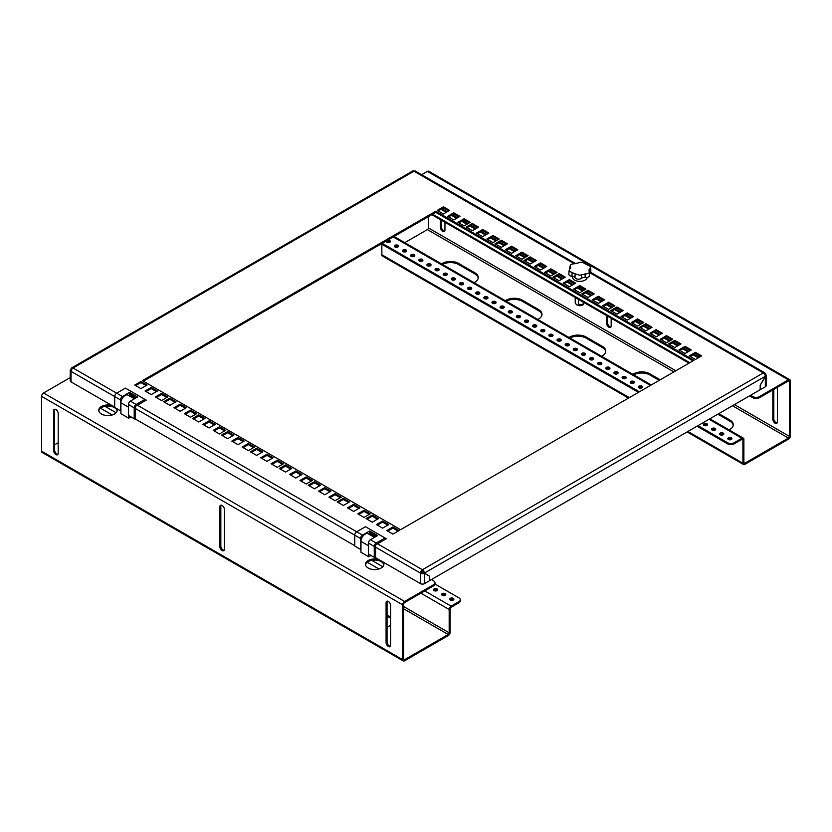 <?xml version="1.0" encoding="UTF-8"?>
<svg xmlns="http://www.w3.org/2000/svg" width="832" height="832" viewBox="0 0 832 832"><rect width="100%" height="100%" fill="white"/><g stroke="black" fill="none" stroke-linecap="round" stroke-linejoin="round"><path stroke-width="1.25" d="M603.481 306.363L608.681 303.358L613.891 306.363M458.89 222.882L464.1 219.877L469.3 222.882M487.812 239.585L493.012 236.579L498.222 239.585M516.724 256.277L521.934 253.271L527.134 256.277M632.393 323.055L637.603 320.05L642.803 323.055M661.315 339.758L666.515 336.752L671.726 339.758M690.238 356.45L695.438 353.444L700.638 356.45M545.646 272.969L550.846 269.963L556.057 272.969M593.154 300.404L598.354 297.398L603.554 300.404M448.562 216.923L453.762 213.918L458.973 216.923M477.474 233.615L482.685 230.61L487.885 233.615M506.397 250.318L511.597 247.312L516.807 250.318M622.066 317.096L627.276 314.09L632.476 317.096M650.988 333.788L656.188 330.782L661.388 333.788M679.9 350.49L685.11 347.485L690.31 350.49M535.309 267.01L540.519 264.004L545.719 267.01M582.816 294.434L588.026 291.429L593.226 294.434M438.225 210.954L443.435 207.948L448.635 210.954M467.147 227.656L472.347 224.65L477.558 227.656M496.07 244.348L501.27 241.342L506.47 244.348M611.738 311.126L616.938 308.121L622.149 311.126M640.65 327.829L645.861 324.823L651.061 327.829M669.573 344.521L674.773 341.515L679.983 344.521M524.982 261.04L530.192 258.034L535.392 261.04M553.904 277.742L559.104 274.737L564.314 277.742M574.558 289.671L579.769 286.666L584.969 289.671M564.231 283.702L569.431 280.696L574.642 283.702M135.252 398.299L129.584 395.034M369.647 533.624L375.305 536.9M692.994 360.859L435.791 212.368L435.791 211.234L142.386 380.64L400.566 529.693L693.971 360.298L435.791 211.234M143.364 381.202L435.791 212.368M272.126 458.359L266.926 455.354L261.716 458.359M282.454 464.318L277.254 461.313L272.054 464.318M261.799 452.39L256.589 449.384L251.389 452.39M301.049 475.051L295.838 472.046L290.638 475.051M203.965 419.006L198.754 416L193.554 419.006M224.619 430.934L219.419 427.929L214.219 430.934M214.292 424.965L209.092 421.959L203.882 424.965M319.634 485.784L314.423 482.778L309.223 485.784M358.883 508.446L353.673 505.44L348.473 508.446M369.21 514.405L364.01 511.399L358.8 514.405M348.546 502.476L343.346 499.47L338.146 502.476M340.298 497.713L335.088 494.707L329.888 497.713M329.961 491.754L324.761 488.748L319.55 491.754M290.711 469.092L285.511 466.086L280.301 469.092M311.376 481.021L306.176 478.015L300.966 481.021M232.877 435.698L227.677 432.692L222.466 435.698M253.542 447.626L248.342 444.621L243.131 447.626M243.214 441.667L238.004 438.662L232.804 441.667M377.468 519.178L372.258 516.173L367.058 519.178M398.133 531.107L392.922 528.102L387.722 531.107M387.795 525.138L382.595 522.132L377.385 525.138M146.13 385.611L140.92 382.606L135.72 385.611M166.785 397.54L161.585 394.534L156.374 397.54M156.458 391.581L151.258 388.575L146.047 391.581M185.37 408.273L180.17 405.267L174.97 408.273M195.707 414.232L190.497 411.226L185.297 414.232M175.042 402.303L169.842 399.298L164.632 402.303M190.497 410.103L196.685 413.67L190.497 417.238L184.319 413.67L190.497 410.103L190.497 411.226M151.258 387.442L157.435 391.009L151.258 394.576L145.07 391.009L151.258 387.442L151.258 388.575M140.92 381.482L147.098 385.05L140.92 388.617L134.742 385.05L140.92 381.482L140.92 382.606M392.922 526.968L399.1 530.546L392.922 534.113L386.745 530.546L392.922 526.968L392.922 528.102M238.004 437.528L244.182 441.095L238.004 444.662L231.826 441.095L238.004 437.528L238.004 438.662M227.677 431.569L233.854 435.136L227.677 438.703L221.499 435.136L227.677 431.569L227.677 432.692M285.511 464.953L291.689 468.53L285.511 472.098L279.334 468.53L285.511 464.953L285.511 466.086M335.088 493.584L341.266 497.151L335.088 500.718L328.91 497.151L335.088 493.584L335.088 494.707M364.01 510.276L370.188 513.843L364.01 517.41L357.822 513.843L364.01 510.276L364.01 511.399M314.423 481.655L320.611 485.222L314.423 488.79L308.246 485.222L314.423 481.655L314.423 482.778M219.419 426.795L225.597 430.373L219.419 433.94L213.242 430.373L219.419 426.795L219.419 427.929M295.838 470.922L302.016 474.49L295.838 478.057L289.661 474.49L295.838 470.922L295.838 472.046M277.254 460.19L283.431 463.757L277.254 467.324L271.076 463.757L277.254 460.19L277.254 461.313M129.584 393.9L136.23 397.738M376.282 536.328L369.647 532.501M569.431 286.707L575.619 283.14L569.431 279.573L563.254 283.14L569.431 286.707M579.769 292.677L585.946 289.11L579.769 285.532L573.591 289.11L579.769 292.677M559.104 280.748L565.282 277.181L559.104 273.603L552.926 277.181L559.104 280.748M530.192 264.046L536.37 260.478L530.192 256.911L524.004 260.478L530.192 264.046M674.773 347.526L680.95 343.959L674.773 340.392L668.595 343.959L674.773 347.526M645.861 330.834L652.038 327.267L645.861 323.69L639.673 327.267L645.861 330.834M616.938 314.132L623.116 310.565L616.938 306.998L610.761 310.565L616.938 314.132M501.27 247.354L507.447 243.786L501.27 240.219L495.092 243.786L501.27 247.354M472.347 230.662L478.535 227.094L472.347 223.517L466.17 227.094L472.347 230.662M443.435 213.959L449.613 210.392L443.435 206.825L437.258 210.392L443.435 213.959M588.026 297.44L594.204 293.873L588.026 290.306L581.838 293.873L588.026 297.44M540.519 270.015L546.697 266.448L540.519 262.881L534.342 266.448L540.519 270.015M685.11 353.486L691.288 349.918L685.11 346.351L678.922 349.918L685.11 353.486M656.188 336.794L662.366 333.226L656.188 329.659L650.01 333.226L656.188 336.794M627.276 320.102L633.454 316.534L627.276 312.967L621.088 316.534L627.276 320.102M511.597 253.313L517.785 249.746L511.597 246.178L505.419 249.746L511.597 253.313M482.685 236.621L488.862 233.054L482.685 229.486L476.507 233.054L482.685 236.621M453.762 219.929L459.95 216.362L453.762 212.794L447.585 216.362L453.762 219.929M598.354 303.399L604.531 299.832L598.354 296.265L592.176 299.832L598.354 303.399M550.846 275.974L557.034 272.407L550.846 268.84L544.669 272.407L550.846 275.974M695.438 359.455L701.615 355.888L695.438 352.321L689.26 355.888L695.438 359.455M666.515 342.763L672.703 339.196L666.515 335.618L660.338 339.196L666.515 342.763M637.603 326.061L643.781 322.494L637.603 318.926L631.426 322.494L637.603 326.061M521.934 259.282L528.112 255.715L521.934 252.148L515.746 255.715L521.934 259.282M493.012 242.59L499.19 239.023L493.012 235.446L486.834 239.023L493.012 242.59M464.1 225.888L470.278 222.321L464.1 218.754L457.912 222.321L464.1 225.888M608.681 309.369L614.869 305.802L608.681 302.234L602.503 305.802L608.681 309.369M266.926 454.23L273.104 457.798L266.926 461.365L260.738 457.798L266.926 454.23L266.926 455.354M256.589 448.261L262.777 451.828L256.589 455.395L250.411 451.828L256.589 448.261L256.589 449.384M198.754 414.866L204.942 418.444L198.754 422.011L192.577 418.444L198.754 414.866L198.754 416M209.092 420.836L215.27 424.403L209.092 427.97L202.904 424.403L209.092 420.836L209.092 421.959M353.673 504.317L359.861 507.884L353.673 511.451L347.495 507.884L353.673 504.317L353.673 505.44M343.346 498.347L349.523 501.914L343.346 505.482L337.168 501.914L343.346 498.347L343.346 499.47M324.761 487.614L330.938 491.182L324.761 494.749L318.573 491.182L324.761 487.614L324.761 488.748M306.176 476.882L312.354 480.459L306.176 484.026L299.988 480.459L306.176 476.882L306.176 478.015M248.342 443.498L254.519 447.065L248.342 450.632L242.154 447.065L248.342 443.498L248.342 444.621M372.258 515.039L378.446 518.606L372.258 522.184L366.08 518.606L372.258 515.039L372.258 516.173M382.595 521.009L388.773 524.576L382.595 528.143L376.418 524.576L382.595 521.009L382.595 522.132M161.585 393.411L167.762 396.978L161.585 400.546L155.407 396.978L161.585 393.411L161.585 394.534M180.17 404.144L186.347 407.711L180.17 411.278L173.992 407.711L180.17 404.144L180.17 405.267M169.842 398.174L176.02 401.742L169.842 405.309L163.654 401.742L169.842 398.174L169.842 399.298M71.625 369.564L71.042 369.231A2.756 1.591 0 0 0 70.231 370.354A2.756 1.591 0 0 0 71.042 371.478L71.105 371.405A2.756 1.591 -60 0 1 73.06 368.025A2.756 1.591 -120 0 0 71.677 367.89A2.756 1.591 -120 0 0 71.105 369.148L71.677 369.481M114.691 407.087L71.042 381.888A2.756 1.591 180 0 1 70.231 380.754L70.231 370.354M354.754 545.688L135.512 419.11M574.194 263.723L413.951 171.215A2.756 1.591 -60 0 1 415.334 171.07L575.754 263.692M144.945 399.391L136.157 404.456A2.756 1.591 120 0 0 134.212 407.836L128.419 404.498L128.419 415.386L135.512 419.484L135.512 406.338L146.245 400.14L125.424 388.118L116.646 393.193L73.06 368.025L413.951 171.215A2.756 1.591 -120 0 0 412.568 171.07L71.677 367.89M429.437 580.694L760.188 389.73L760.188 385.195L765.263 376.282M421.429 572.655L421.429 572.541A1.383 0.801 120 0 1 422.406 570.846A1.383 0.801 60 0 1 423.384 572.541L429.437 576.15L423.446 572.686A1.383 0.801 0 0 1 421.502 572.686L420.451 573.102A2.756 1.591 120 0 1 422.406 569.722A2.756 1.591 60 0 1 424.362 573.102L428.459 575.671M420.451 573.217L420.524 583.658A2.756 1.591 180 0 0 424.424 583.658L429.437 580.767L429.437 576.254M422.406 570.846L422.406 569.722L763.308 372.913A2.756 1.591 60 0 1 765.253 376.293L424.362 573.102M765.211 376.376L765.326 376.438A2.756 1.591 0 0 0 766.126 375.315A2.756 1.591 0 0 0 765.326 374.182L765.253 374.036A2.756 1.591 120 0 0 764.681 372.767A2.756 1.591 120 0 0 763.308 372.913L589.659 272.657M420.524 583.658L375.565 557.7M428.459 575.588L429.437 576.15M420.524 573.258A2.756 1.591 0 0 0 424.424 573.258L424.424 583.658M764.733 374.452L765.253 374.15M766.126 375.315L766.126 385.715A2.756 1.591 180 0 1 765.326 386.849L760.188 389.657M760.313 389.74L760.313 385.226L765.326 376.438L765.326 386.849M569.431 280.696L569.431 279.573M579.769 286.666L579.769 285.532M559.104 274.737L559.104 273.603M530.192 258.034L530.192 256.911M674.773 341.515L674.773 340.392M645.861 324.823L645.861 323.69M616.938 308.121L616.938 306.998M501.27 241.342L501.27 240.219M472.347 224.65L472.347 223.517M443.435 207.948L443.435 206.825M588.026 291.429L588.026 290.306M540.519 264.004L540.519 262.881M685.11 347.485L685.11 346.351M656.188 330.782L656.188 329.659M627.276 314.09L627.276 312.967M511.597 247.312L511.597 246.178M482.685 230.61L482.685 229.486M453.762 213.918L453.762 212.794M598.354 297.398L598.354 296.265M550.846 269.963L550.846 268.84M695.438 353.444L695.438 352.321M666.515 336.752L666.515 335.618M637.603 320.05L637.603 318.926M521.934 253.271L521.934 252.148M493.012 236.579L493.012 235.446M464.1 219.877L464.1 218.754M608.681 303.358L608.681 302.234M464.932 221.978A3.224 1.862 0 0 0 465.15 221.302A3.224 1.862 0 0 0 464.204 219.981A3.224 1.862 0 0 0 464.058 219.908M464.994 221.863A3.224 1.862 0 0 0 464.204 221.114A3.224 1.862 0 0 0 462.79 220.636M386.495 242.008A2.07 1.196 180 0 1 389.782 241.727A2.07 1.196 180 0 1 390.146 242.008M387.057 240.5A2.07 1.196 180 0 1 389.782 240.604A2.07 1.196 180 0 1 390.385 241.446A2.07 1.196 180 0 1 389.106 242.549A2.07 1.196 180 0 1 386.859 242.299A2.07 1.196 180 0 1 386.246 241.446A2.07 1.196 180 0 1 386.672 240.718M394.628 246.709A2.07 1.196 180 0 1 397.914 246.428A2.07 1.196 180 0 1 398.278 246.709M394.982 246.99A2.07 1.196 180 0 1 394.378 246.147A2.07 1.196 180 0 1 395.658 245.045A2.07 1.196 180 0 1 397.914 245.294A2.07 1.196 180 0 1 398.518 246.147A2.07 1.196 180 0 1 397.238 247.25A2.07 1.196 180 0 1 394.982 246.99M402.761 251.399A2.07 1.196 180 0 1 406.047 251.118A2.07 1.196 180 0 1 406.411 251.399M403.114 251.68A2.07 1.196 180 0 1 402.511 250.838A2.07 1.196 180 0 1 403.79 249.735A2.07 1.196 180 0 1 406.047 249.995A2.07 1.196 180 0 1 406.65 250.838A2.07 1.196 180 0 1 405.371 251.94A2.07 1.196 180 0 1 403.114 251.68M410.894 256.1A2.07 1.196 180 0 1 414.18 255.819A2.07 1.196 180 0 1 414.544 256.1M411.247 256.381A2.07 1.196 180 0 1 410.644 255.538A2.07 1.196 180 0 1 411.923 254.426A2.07 1.196 180 0 1 414.18 254.686A2.07 1.196 180 0 1 414.783 255.538A2.07 1.196 180 0 1 413.504 256.641A2.07 1.196 180 0 1 411.247 256.381M419.016 260.79A2.07 1.196 180 0 1 422.313 260.51A2.07 1.196 180 0 1 422.677 260.79M419.38 261.071A2.07 1.196 180 0 1 418.777 260.229A2.07 1.196 180 0 1 420.056 259.126A2.07 1.196 180 0 1 422.313 259.386A2.07 1.196 180 0 1 422.916 260.229A2.07 1.196 180 0 1 421.637 261.331A2.07 1.196 180 0 1 419.38 261.071M427.149 265.491A2.07 1.196 180 0 1 430.446 265.21A2.07 1.196 180 0 1 430.81 265.491M427.513 265.772A2.07 1.196 180 0 1 426.91 264.919A2.07 1.196 180 0 1 428.189 263.817A2.07 1.196 180 0 1 430.446 264.077A2.07 1.196 180 0 1 431.049 264.919A2.07 1.196 180 0 1 429.77 266.032A2.07 1.196 180 0 1 427.513 265.772M435.282 270.182A2.07 1.196 180 0 1 438.578 269.901A2.07 1.196 180 0 1 438.932 270.182M435.646 270.462A2.07 1.196 180 0 1 435.042 269.62A2.07 1.196 180 0 1 436.322 268.518A2.07 1.196 180 0 1 438.578 268.778A2.07 1.196 180 0 1 439.182 269.62A2.07 1.196 180 0 1 437.902 270.722A2.07 1.196 180 0 1 435.646 270.462M443.414 274.882A2.07 1.196 180 0 1 446.711 274.591A2.07 1.196 180 0 1 447.065 274.882M443.778 275.163A2.07 1.196 180 0 1 443.175 274.31A2.07 1.196 180 0 1 444.454 273.208A2.07 1.196 180 0 1 446.711 273.468A2.07 1.196 180 0 1 447.314 274.31A2.07 1.196 180 0 1 446.035 275.423A2.07 1.196 180 0 1 443.778 275.163M451.547 279.573A2.07 1.196 180 0 1 454.834 279.292A2.07 1.196 180 0 1 455.198 279.573M451.911 279.854A2.07 1.196 180 0 1 451.308 279.011A2.07 1.196 180 0 1 452.587 277.909A2.07 1.196 180 0 1 454.834 278.169A2.07 1.196 180 0 1 455.447 279.011A2.07 1.196 180 0 1 454.168 280.114A2.07 1.196 180 0 1 451.911 279.854M459.68 284.263A2.07 1.196 180 0 1 462.966 283.982A2.07 1.196 180 0 1 463.33 284.263M460.044 284.554A2.07 1.196 180 0 1 459.441 283.702A2.07 1.196 180 0 1 460.72 282.599A2.07 1.196 180 0 1 462.966 282.859A2.07 1.196 180 0 1 463.58 283.702A2.07 1.196 180 0 1 462.301 284.804A2.07 1.196 180 0 1 460.044 284.554M467.813 288.964A2.07 1.196 180 0 1 471.099 288.683A2.07 1.196 180 0 1 471.463 288.964M468.177 289.245A2.07 1.196 180 0 1 467.574 288.402A2.07 1.196 180 0 1 468.842 287.3A2.07 1.196 180 0 1 471.099 287.55A2.07 1.196 180 0 1 471.713 288.402A2.07 1.196 180 0 1 470.434 289.505A2.07 1.196 180 0 1 468.177 289.245M475.946 293.654A2.07 1.196 180 0 1 479.232 293.374A2.07 1.196 180 0 1 479.596 293.654M476.31 293.935A2.07 1.196 180 0 1 475.696 293.093A2.07 1.196 180 0 1 476.975 291.99A2.07 1.196 180 0 1 479.232 292.25A2.07 1.196 180 0 1 479.846 293.093A2.07 1.196 180 0 1 478.566 294.195A2.07 1.196 180 0 1 476.31 293.935M484.078 298.355A2.07 1.196 180 0 1 487.365 298.074A2.07 1.196 180 0 1 487.729 298.355M484.442 298.636A2.07 1.196 180 0 1 483.829 297.794A2.07 1.196 180 0 1 485.108 296.681A2.07 1.196 180 0 1 487.365 296.941A2.07 1.196 180 0 1 487.978 297.794A2.07 1.196 180 0 1 486.699 298.896A2.07 1.196 180 0 1 484.442 298.636M492.211 303.046A2.07 1.196 180 0 1 495.498 302.765A2.07 1.196 180 0 1 495.862 303.046M492.575 303.326A2.07 1.196 180 0 1 491.962 302.484A2.07 1.196 180 0 1 493.241 301.382A2.07 1.196 180 0 1 495.498 301.642A2.07 1.196 180 0 1 496.101 302.484A2.07 1.196 180 0 1 494.832 303.586A2.07 1.196 180 0 1 492.575 303.326M500.344 307.746A2.07 1.196 180 0 1 503.63 307.466A2.07 1.196 180 0 1 503.994 307.746M500.708 308.027A2.07 1.196 180 0 1 500.094 307.174A2.07 1.196 180 0 1 501.374 306.072A2.07 1.196 180 0 1 503.63 306.332A2.07 1.196 180 0 1 504.234 307.174A2.07 1.196 180 0 1 502.954 308.287A2.07 1.196 180 0 1 500.708 308.027M508.477 312.437A2.07 1.196 180 0 1 511.763 312.156A2.07 1.196 180 0 1 512.127 312.437M508.83 312.718A2.07 1.196 180 0 1 508.227 311.875A2.07 1.196 180 0 1 509.506 310.773A2.07 1.196 180 0 1 511.763 311.033A2.07 1.196 180 0 1 512.366 311.875A2.07 1.196 180 0 1 511.087 312.978A2.07 1.196 180 0 1 508.83 312.718M516.61 317.138A2.07 1.196 180 0 1 519.896 316.846A2.07 1.196 180 0 1 520.26 317.138M516.963 317.418A2.07 1.196 180 0 1 516.36 316.566A2.07 1.196 180 0 1 517.639 315.463A2.07 1.196 180 0 1 519.896 315.723A2.07 1.196 180 0 1 520.499 316.566A2.07 1.196 180 0 1 519.22 317.678A2.07 1.196 180 0 1 516.963 317.418M524.742 321.828A2.07 1.196 180 0 1 528.029 321.547A2.07 1.196 180 0 1 528.393 321.828M525.096 322.109A2.07 1.196 180 0 1 524.493 321.266A2.07 1.196 180 0 1 525.772 320.164A2.07 1.196 180 0 1 528.029 320.424A2.07 1.196 180 0 1 528.632 321.266A2.07 1.196 180 0 1 527.353 322.369A2.07 1.196 180 0 1 525.096 322.109M532.865 326.518A2.07 1.196 180 0 1 536.162 326.238A2.07 1.196 180 0 1 536.526 326.518M533.229 326.81A2.07 1.196 180 0 1 532.626 325.957A2.07 1.196 180 0 1 533.905 324.854A2.07 1.196 180 0 1 536.162 325.114A2.07 1.196 180 0 1 536.765 325.957A2.07 1.196 180 0 1 535.486 327.059A2.07 1.196 180 0 1 533.229 326.81M540.998 331.219A2.07 1.196 180 0 1 544.294 330.938A2.07 1.196 180 0 1 544.658 331.219M541.362 331.5A2.07 1.196 180 0 1 540.758 330.658A2.07 1.196 180 0 1 542.038 329.555A2.07 1.196 180 0 1 544.294 329.805A2.07 1.196 180 0 1 544.898 330.658A2.07 1.196 180 0 1 543.618 331.76A2.07 1.196 180 0 1 541.362 331.5M549.13 335.91A2.07 1.196 180 0 1 552.427 335.629A2.07 1.196 180 0 1 552.781 335.91M549.494 336.19A2.07 1.196 180 0 1 548.891 335.348A2.07 1.196 180 0 1 550.17 334.246A2.07 1.196 180 0 1 552.427 334.506A2.07 1.196 180 0 1 553.03 335.348A2.07 1.196 180 0 1 551.751 336.45A2.07 1.196 180 0 1 549.494 336.19M557.263 340.61A2.07 1.196 180 0 1 560.56 340.33A2.07 1.196 180 0 1 560.914 340.61M557.627 340.891A2.07 1.196 180 0 1 557.024 340.049A2.07 1.196 180 0 1 558.303 338.936A2.07 1.196 180 0 1 560.56 339.196A2.07 1.196 180 0 1 561.163 340.049A2.07 1.196 180 0 1 559.884 341.151A2.07 1.196 180 0 1 557.627 340.891M565.396 345.301A2.07 1.196 180 0 1 568.682 345.02A2.07 1.196 180 0 1 569.046 345.301M565.76 345.582A2.07 1.196 180 0 1 565.157 344.739A2.07 1.196 180 0 1 566.436 343.637A2.07 1.196 180 0 1 568.682 343.897A2.07 1.196 180 0 1 569.296 344.739A2.07 1.196 180 0 1 568.017 345.842A2.07 1.196 180 0 1 565.76 345.582M573.529 350.002A2.07 1.196 180 0 1 576.815 349.721A2.07 1.196 180 0 1 577.179 350.002M573.893 350.282A2.07 1.196 180 0 1 573.29 349.43A2.07 1.196 180 0 1 574.569 348.327A2.07 1.196 180 0 1 576.815 348.587A2.07 1.196 180 0 1 577.429 349.43A2.07 1.196 180 0 1 576.15 350.542A2.07 1.196 180 0 1 573.893 350.282M581.662 354.692A2.07 1.196 180 0 1 584.948 354.411A2.07 1.196 180 0 1 585.312 354.692M582.026 354.973A2.07 1.196 180 0 1 581.422 354.13A2.07 1.196 180 0 1 582.691 353.028A2.07 1.196 180 0 1 584.948 353.288A2.07 1.196 180 0 1 585.562 354.13A2.07 1.196 180 0 1 584.282 355.233A2.07 1.196 180 0 1 582.026 354.973M589.794 359.393A2.07 1.196 180 0 1 593.081 359.102A2.07 1.196 180 0 1 593.445 359.393M590.158 359.674A2.07 1.196 180 0 1 589.545 358.821A2.07 1.196 180 0 1 590.824 357.718A2.07 1.196 180 0 1 593.081 357.978A2.07 1.196 180 0 1 593.694 358.821A2.07 1.196 180 0 1 592.415 359.934A2.07 1.196 180 0 1 590.158 359.674M597.927 364.083A2.07 1.196 180 0 1 601.214 363.802A2.07 1.196 180 0 1 601.578 364.083M598.291 364.364A2.07 1.196 180 0 1 597.678 363.522A2.07 1.196 180 0 1 598.957 362.419A2.07 1.196 180 0 1 601.214 362.679A2.07 1.196 180 0 1 601.827 363.522A2.07 1.196 180 0 1 600.548 364.624A2.07 1.196 180 0 1 598.291 364.364M606.06 368.774A2.07 1.196 180 0 1 609.346 368.493A2.07 1.196 180 0 1 609.71 368.774M606.424 369.054A2.07 1.196 180 0 1 605.81 368.212A2.07 1.196 180 0 1 607.09 367.11A2.07 1.196 180 0 1 609.346 367.37A2.07 1.196 180 0 1 609.95 368.212A2.07 1.196 180 0 1 608.681 369.314A2.07 1.196 180 0 1 606.424 369.054M614.193 373.474A2.07 1.196 180 0 1 617.479 373.194A2.07 1.196 180 0 1 617.843 373.474M614.557 373.755A2.07 1.196 180 0 1 613.943 372.913A2.07 1.196 180 0 1 615.222 371.81A2.07 1.196 180 0 1 617.479 372.06A2.07 1.196 180 0 1 618.082 372.913A2.07 1.196 180 0 1 616.803 374.015A2.07 1.196 180 0 1 614.557 373.755M622.326 378.165A2.07 1.196 180 0 1 625.612 377.884A2.07 1.196 180 0 1 625.976 378.165M622.69 378.446A2.07 1.196 180 0 1 622.076 377.603A2.07 1.196 180 0 1 623.355 376.501A2.07 1.196 180 0 1 625.612 376.761A2.07 1.196 180 0 1 626.215 377.603A2.07 1.196 180 0 1 624.936 378.706A2.07 1.196 180 0 1 622.69 378.446M630.458 382.866A2.07 1.196 180 0 1 633.745 382.585A2.07 1.196 180 0 1 634.109 382.866M630.812 383.146A2.07 1.196 180 0 1 630.209 382.304A2.07 1.196 180 0 1 631.488 381.191A2.07 1.196 180 0 1 633.745 381.451A2.07 1.196 180 0 1 634.348 382.304A2.07 1.196 180 0 1 633.069 383.406A2.07 1.196 180 0 1 630.812 383.146M638.591 387.556A2.07 1.196 180 0 1 641.878 387.275A2.07 1.196 180 0 1 642.242 387.556M638.945 387.837A2.07 1.196 180 0 1 638.342 386.994A2.07 1.196 180 0 1 639.621 385.892A2.07 1.196 180 0 1 641.878 386.152A2.07 1.196 180 0 1 642.481 386.994A2.07 1.196 180 0 1 641.202 388.097A2.07 1.196 180 0 1 638.945 387.837M703.643 425.121A2.07 1.196 180 0 1 706.93 424.84A2.07 1.196 180 0 1 707.294 425.121M704.007 425.402A2.07 1.196 180 0 1 703.394 424.559A2.07 1.196 180 0 1 704.673 423.446A2.07 1.196 180 0 1 706.93 423.706A2.07 1.196 180 0 1 707.543 424.559A2.07 1.196 180 0 1 706.264 425.662A2.07 1.196 180 0 1 704.007 425.402M711.776 429.811A2.07 1.196 180 0 1 715.062 429.53A2.07 1.196 180 0 1 715.426 429.811M712.14 430.092A2.07 1.196 180 0 1 711.526 429.25A2.07 1.196 180 0 1 712.806 428.147A2.07 1.196 180 0 1 715.062 428.407A2.07 1.196 180 0 1 715.676 429.25A2.07 1.196 180 0 1 714.397 430.352A2.07 1.196 180 0 1 712.14 430.092M719.909 434.512A2.07 1.196 180 0 1 723.195 434.231A2.07 1.196 180 0 1 723.559 434.512M720.273 434.793A2.07 1.196 180 0 1 719.659 433.94A2.07 1.196 180 0 1 720.938 432.838A2.07 1.196 180 0 1 723.195 433.098A2.07 1.196 180 0 1 723.798 433.94A2.07 1.196 180 0 1 722.53 435.053A2.07 1.196 180 0 1 720.273 434.793M728.042 439.202A2.07 1.196 180 0 1 731.328 438.922A2.07 1.196 180 0 1 731.692 439.202M728.406 439.483A2.07 1.196 180 0 1 727.792 438.641A2.07 1.196 180 0 1 729.071 437.538A2.07 1.196 180 0 1 731.328 437.798A2.07 1.196 180 0 1 731.931 438.641A2.07 1.196 180 0 1 730.652 439.743A2.07 1.196 180 0 1 728.406 439.483M421.626 174.71L427.388 171.382A2.756 1.591 -60 0 1 428.761 171.246L789.828 379.704A2.756 1.591 120 0 0 788.445 379.839L759.408 396.604L759.408 397.727A4.597 2.652 180 0 1 752.898 397.727L752.898 396.604A4.597 2.652 0 0 0 759.408 396.604M750.589 395.273L752.898 396.604M788.445 380.962L789.422 381.524A1.383 0.801 120 0 0 789.142 380.9A1.383 0.801 120 0 0 788.445 380.962L759.408 397.727M749.611 395.834L752.898 397.727M698.266 357.822L693.066 354.817M687.939 351.853L682.729 348.847M677.602 345.894L672.402 342.888M669.354 341.13L664.144 338.125M659.017 335.161L653.817 332.155M648.69 329.202L643.479 326.196M640.432 324.428L635.232 321.422M630.105 318.469L624.894 315.463M619.767 312.499L614.567 309.494M611.51 307.736L606.31 304.73M601.182 301.766L595.982 298.761M590.855 295.807L585.645 292.802M582.598 291.044L577.387 288.038M572.27 285.074L567.06 282.069M561.933 279.115L556.733 276.11M553.675 274.342L548.475 271.336M543.348 268.382L538.148 265.377M533.021 262.413L527.81 259.407M524.763 257.65L519.553 254.644M514.426 251.68L509.226 248.674M504.098 245.721L498.898 242.715M495.841 240.958L490.641 237.952M485.514 234.988L480.303 231.982M475.186 229.029L469.976 226.023M466.929 224.255L461.718 221.25M456.591 218.296L451.391 215.29M446.264 212.326L441.064 209.321M699.244 357.261L694.034 354.255M688.917 351.291L683.706 348.286M678.579 345.332L673.379 342.326M670.322 340.558L665.122 337.553M659.994 334.599L654.794 331.594M649.667 328.63L644.457 325.624M641.41 323.866L636.199 320.861M631.072 317.907L625.872 314.902M620.745 311.938L615.545 308.932M612.487 307.174L607.287 304.169M602.16 301.205L596.95 298.199M591.833 295.246L586.622 292.24M583.575 290.472L578.365 287.466M573.238 284.513L568.038 281.507M562.91 278.543L557.71 275.538M554.653 273.78L549.453 270.774M544.326 267.821L539.115 264.815M533.988 261.851L528.788 258.846M525.741 257.088L520.53 254.082M515.403 251.118L510.203 248.113M505.076 245.159L499.866 242.154M496.818 240.386L491.618 237.38M486.491 234.426L481.281 231.421M476.154 228.457L470.954 225.451M467.906 223.694L462.696 220.688M457.569 217.734L452.369 214.729M447.242 211.765L442.031 208.759M675.823 370.781L428.366 227.906L428.366 216.653M789.828 379.704A2.756 1.591 120 0 1 790.4 380.962L790.4 435.802A2.756 1.591 120 0 1 788.445 439.182L744.858 464.35A2.756 1.591 120 0 1 743.486 464.485A2.756 1.591 120 0 1 742.914 463.226L742.914 439.93A1.383 0.801 120 0 0 742.622 439.306A1.383 0.801 120 0 0 741.936 439.369L734.126 443.882A4.597 2.652 180 0 1 727.626 443.882L727.626 442.749A4.597 2.652 -0 0 0 734.126 442.749L741.936 438.246A2.756 1.591 120 0 1 743.309 438.11L709.852 418.787M789.422 381.524L789.422 436.363L734.417 404.612M772.834 389.979L772.834 419.276A3.224 1.862 -120 0 0 774.238 422.521A3.224 1.862 -120 0 0 776.724 423.384A3.224 1.862 -120 0 0 777.39 421.907L777.39 387.348M440.398 219.638L440.398 227.344A3.224 1.862 -120 0 0 441.802 230.589A3.224 1.862 -120 0 0 444.288 231.452A3.224 1.862 -120 0 0 444.954 229.975L444.954 222.269M606.611 315.609L606.611 323.315A3.224 1.862 -120 0 0 608.026 326.55A3.224 1.862 -120 0 0 610.501 327.413A3.224 1.862 -120 0 0 611.166 325.936L611.166 318.24M777.13 422.968A3.224 1.862 60 0 1 773.812 418.714L773.812 389.418M444.694 231.036A3.224 1.862 60 0 1 441.376 226.782L441.376 220.199M610.917 327.007A3.224 1.862 60 0 1 607.589 322.743L607.589 316.17M428.366 227.906A1.383 0.801 -60 0 1 427.388 229.601L404.778 242.653M743.309 438.11A2.756 1.591 120 0 1 743.881 439.369L743.881 462.654A1.383 0.801 120 0 0 744.172 463.289A1.383 0.801 120 0 0 744.858 463.226L788.445 438.058A1.383 0.801 120 0 0 789.422 436.363M717.829 414.19L729.893 421.158A11.502 6.635 180 0 1 733.221 425.287M506.262 301.246A11.502 6.635 180 0 1 522.371 301.34L538.626 310.731A11.502 6.635 180 0 1 541.954 314.86M442.51 264.441A11.502 6.635 180 0 1 458.609 264.534L474.874 273.926A11.502 6.635 180 0 1 478.202 278.054M633.776 374.868A11.502 6.635 180 0 1 649.875 374.962L659.235 380.359M570.014 338.062A11.502 6.635 180 0 1 586.123 338.146L602.389 347.537A11.502 6.635 180 0 1 605.717 351.666M718.806 413.629L729.893 420.025A11.502 6.635 180 0 1 733.262 424.726A11.502 6.635 180 0 1 729.04 429.863M505.326 300.706A11.502 6.635 180 0 1 522.371 300.217L538.626 309.598A11.502 6.635 180 0 1 541.996 314.298A11.502 6.635 180 0 1 537.774 319.436M441.574 263.9A11.502 6.635 180 0 1 458.609 263.401L474.874 272.792A11.502 6.635 180 0 1 478.244 277.493A11.502 6.635 180 0 1 474.022 282.63M632.84 374.327A11.502 6.635 180 0 1 649.875 373.828L660.213 379.798M569.078 337.522A11.502 6.635 180 0 1 586.123 337.022L602.389 346.414A11.502 6.635 180 0 1 605.758 351.104A11.502 6.635 180 0 1 601.526 356.252M628.493 398.102L382.418 256.027A2.756 1.591 -60 0 1 381.846 254.769L381.846 244.244M382.179 243.318L639.392 391.81M697.986 425.641L727.626 442.749M381.212 243.88L638.414 392.382M697.008 426.202L727.626 443.882M116.709 408.637A9.204 5.314 180 0 1 117.156 410.259A9.204 5.314 180 0 1 111.478 415.168A9.204 5.314 180 0 1 101.452 414.014A9.204 5.314 180 0 1 98.758 410.259A9.204 5.314 180 0 1 111.852 405.454M98.81 410.821A9.204 5.314 180 0 1 104.894 406.38A9.204 5.314 180 0 1 114.462 407.638A9.204 5.314 180 0 1 117.104 410.821M378.581 559.447A9.204 5.314 0 0 0 365.487 564.262A9.204 5.314 0 0 0 368.181 568.017A9.204 5.314 0 0 0 378.206 569.161A9.204 5.314 0 0 0 383.885 564.262A9.204 5.314 0 0 0 383.022 562.006M383.833 564.824A9.204 5.314 0 0 0 381.191 561.631A9.204 5.314 0 0 0 371.623 560.373A9.204 5.314 0 0 0 365.539 564.824M55.91 409.51A3.224 1.862 -120 0 0 54.298 409.354A3.224 1.862 -120 0 0 53.633 410.821L53.633 450.642A3.224 1.862 -120 0 0 55.037 453.877A3.224 1.862 -120 0 0 57.522 454.74A3.224 1.862 -120 0 0 58.188 453.274L58.188 413.452A3.224 1.862 -120 0 0 55.91 409.51M57.938 454.334A3.224 1.862 60 0 1 54.61 450.081L54.61 410.259A3.224 1.862 60 0 1 54.87 409.198M388.346 601.442A3.224 1.862 -120 0 0 386.745 601.286A3.224 1.862 -120 0 0 386.079 602.753L386.079 642.574A3.224 1.862 -120 0 0 387.483 645.809A3.224 1.862 -120 0 0 389.958 646.672A3.224 1.862 -120 0 0 390.624 645.206L390.624 605.384A3.224 1.862 -120 0 0 388.346 601.442M390.374 646.266A3.224 1.862 60 0 1 387.046 642.013L387.046 602.191A3.224 1.862 60 0 1 387.306 601.13M222.134 505.482A3.224 1.862 -120 0 0 220.522 505.315A3.224 1.862 -120 0 0 219.856 506.792L219.856 546.603A3.224 1.862 -120 0 0 221.26 549.848A3.224 1.862 -120 0 0 223.746 550.711A3.224 1.862 -120 0 0 224.411 549.234L224.411 509.423A3.224 1.862 -120 0 0 222.134 505.482M224.151 550.295A3.224 1.862 60 0 1 220.834 546.042L220.834 506.23A3.224 1.862 60 0 1 221.083 505.17M441.854 595.036A2.07 1.196 180 0 1 445.141 594.755A2.07 1.196 180 0 1 445.505 595.036M445.141 593.632A2.07 1.196 180 0 1 445.754 594.474A2.07 1.196 180 0 1 444.475 595.577A2.07 1.196 180 0 1 442.218 595.317A2.07 1.196 180 0 1 441.615 594.474A2.07 1.196 180 0 1 442.894 593.372A2.07 1.196 180 0 1 445.141 593.632M449.987 599.737A2.07 1.196 180 0 1 453.274 599.456A2.07 1.196 180 0 1 453.638 599.737M453.274 598.322A2.07 1.196 180 0 1 453.887 599.175A2.07 1.196 180 0 1 452.608 600.278A2.07 1.196 180 0 1 450.351 600.018A2.07 1.196 180 0 1 449.748 599.175A2.07 1.196 180 0 1 451.017 598.062A2.07 1.196 180 0 1 453.274 598.322M433.722 590.346A2.07 1.196 180 0 1 437.018 590.065A2.07 1.196 180 0 1 437.372 590.346M437.018 588.931A2.07 1.196 180 0 1 437.622 589.784A2.07 1.196 180 0 1 436.342 590.886A2.07 1.196 180 0 1 434.086 590.626A2.07 1.196 180 0 1 433.482 589.784A2.07 1.196 180 0 1 434.762 588.682A2.07 1.196 180 0 1 437.018 588.931M433.659 584.678A4.597 2.652 0 0 0 435.001 582.795L435.001 583.929A4.597 2.652 180 0 1 433.659 585.801L433.659 584.678L404.612 601.442A2.756 1.591 120 0 0 402.667 604.822L41.6 396.365L41.6 451.204L402.667 659.662L402.667 604.822M435.001 582.795A4.597 2.652 0 0 0 433.659 580.923L431.35 579.582M41.6 396.365A2.756 1.591 -60 0 1 43.555 392.985L70.231 377.582M433.659 585.801L404.612 602.566A1.383 0.801 120 0 0 403.634 604.261L403.634 659.1A1.383 0.801 120 0 0 403.926 659.734A1.383 0.801 120 0 0 404.612 659.662L448.198 634.494A1.383 0.801 120 0 0 449.176 632.809L403.634 606.518M402.667 659.662A2.756 1.591 120 0 0 403.239 660.93A2.756 1.591 120 0 0 404.612 660.785L448.198 635.627A2.756 1.591 120 0 0 450.154 632.247L450.154 608.951A1.383 0.801 120 0 1 451.131 607.266L458.942 602.753L458.942 601.63A4.597 2.652 0 0 0 460.283 599.758A4.597 2.652 0 0 0 458.942 597.875L435.001 584.054M403.239 660.93L42.172 452.462A2.756 1.591 -60 0 1 41.6 451.204M58.188 442.749L54.61 444.818M387.046 616.096L389.657 617.594A11.502 6.635 180 0 1 390.624 618.238M387.046 614.962L389.657 616.47A11.502 6.635 180 0 1 390.624 617.105M390.624 625.217A11.502 6.635 180 0 1 387.046 626.985M458.942 601.63L451.131 606.143A2.756 1.591 120 0 0 449.176 609.523L449.176 632.809M460.283 599.758L460.283 600.881A4.597 2.652 180 0 1 458.942 602.753M130.988 416.874L128.71 418.184L120.9 413.681L120.9 402.792A5.98 3.453 -60 0 1 123.51 396.77A5.98 3.453 -60 0 1 128.118 395.169L134.399 398.788M128.71 418.184L128.71 415.563M71.105 371.405L114.691 396.573L114.691 407.462L120.9 411.05M129.584 396.011L129.584 392.402L122.429 396.531A2.756 1.591 120 0 0 120.484 399.911L120.484 410.81M134.212 407.836L134.212 418.735M129.584 392.402L137.53 396.989L130.374 401.118A2.756 1.591 -60 0 0 128.419 404.498M120.484 399.911L114.691 396.573A2.756 1.591 -60 0 1 116.646 393.193L122.429 396.531M371.051 555.474L368.774 556.785L360.963 552.282L360.963 541.382A5.98 3.453 -60 0 1 363.574 535.361A5.98 3.453 -60 0 1 368.181 533.759L374.452 537.389M368.774 556.785L368.774 554.154M135.512 408.595L354.754 535.163L354.754 546.062L360.963 549.65M369.647 534.612L369.647 531.003L362.492 535.132A2.756 1.591 120 0 0 360.537 538.512L360.537 549.401M374.265 546.437L368.472 543.088L368.472 553.987L375.565 558.085L375.565 544.929L386.298 538.741L384.998 537.982L376.22 543.057A2.756 1.591 120 0 0 374.265 546.437L374.265 557.326M360.537 538.512L354.754 535.163A2.756 1.591 -60 0 1 356.699 531.783L365.487 526.718L384.998 537.982M369.647 531.003L377.582 535.579L370.427 539.708A2.756 1.591 -60 0 0 368.472 543.088M583.596 304.169A3.983 2.298 180 0 1 583.482 304.325A3.983 2.298 180 0 1 582.66 305.011A3.983 2.298 180 0 1 576.212 304.325A3.983 2.298 180 0 1 576.077 304.138M576.212 304.325L575.224 302.973C576.347 304.782 577.481 305.427 578.604 304.928L583.222 304.21L583.222 302.099M583.086 289.484L584.189 290.118M583.222 304.21L584.21 302.671M578.604 304.928L578.604 299.437M575.224 302.973L575.224 297.482M570.149 268.507L570.149 265.907L569.057 271.17L575.037 273.811L579.81 275.267L587.142 273.697C589.212 273.187 589.93 272.21 589.264 270.764L590.626 266.562L584.657 263.578C582.951 262.132 580.809 261.924 578.24 262.943L574.579 263.734C571.21 263.973 569.826 264.94 570.419 266.625L570.7 267.353M588.983 269.88L589.545 275.506A3.682 2.122 180 0 1 587.142 277.493A3.682 2.122 180 0 1 585.114 277.586A3.682 2.122 0 0 0 581.443 278.366A3.682 2.122 180 0 1 579.81 279.063A3.682 2.122 180 0 1 575.037 277.742A3.682 2.122 0 0 0 572.031 276.297A3.682 2.122 180 0 1 568.828 274.196L569.057 271.17M572.489 276.349L572.489 277.129A7.363 4.254 0 0 0 572.946 278.606A7.363 4.254 0 0 0 580.84 281.341A7.363 4.254 0 0 0 587.174 277.493M590.626 266.562L590.855 271.055A3.682 2.122 180 0 1 589.919 272.47A3.682 2.122 0 0 0 589.545 272.761M581.235 288.506L579.769 288.226M582.525 289.869L582.566 288.985M581.797 288.226L581.235 287.945M578.864 287.758L580.934 287.862L578.822 287.737M581.235 287.758L579.769 287.477M579.519 287.477L578.594 287.602M582.14 289.65L582.608 288.496L582.015 289.578M580.268 286.957L579.311 286.926M581.547 289.307L582.254 288.787M580.757 288.85L582.213 288.08L580.476 288.694M582.067 288.028L580.518 288.714M579.686 288.226L581.651 287.747M579.342 288.038L581.485 287.654M578.573 287.352L580.892 287.31M578.812 287.217L580.663 287.175M583.107 289.682L582.868 288.933M582.66 289.952L583.045 288.558L582.109 289.63M581.391 289.214L582.722 288.371M579.259 287.986L581.506 287.664M578.854 287.196L580.632 287.165M582.712 289.983L583.034 288.6M580.351 286.998L579.238 286.967M582.182 289.671L583.066 288.569M581.485 289.276L582.774 288.402M580.601 288.766L582.275 288.111M579.446 288.09L581.61 287.726M578.718 287.269L580.757 287.227M137.457 405.215L362.492 535.132M377.52 543.806L422.406 569.722M71.042 371.478L71.042 381.888M375.565 547.186L420.451 573.102M788.445 379.839L427.388 171.382M689.811 362.7L432.598 214.209M427.388 229.601L673.868 371.904M732.462 405.735L788.445 438.058M743.881 462.654L744.858 463.226M742.914 463.226L687.898 431.465M629.304 397.634L381.846 254.769M742.914 439.93L741.936 439.369M393.245 236.933L650.447 385.424M709.051 419.255L741.936 438.246M734.126 442.749L734.126 443.882M606.611 323.315L607.589 322.743M440.398 227.344L441.376 226.782M772.834 419.276L773.812 418.714M586.123 337.022L586.123 338.146M602.389 346.414L602.389 347.537M649.875 373.828L649.875 374.962M458.609 263.401L458.609 264.534M474.874 272.792L474.874 273.926M522.371 300.217L522.371 301.34M538.626 309.598L538.626 310.731M729.893 420.025L729.893 421.158M54.61 410.259L53.633 410.821M387.046 602.191L386.079 602.753M220.834 506.23L219.856 506.792M421.439 572.468L422.198 572.905M43.555 392.985L404.612 601.442M404.612 659.662L403.634 659.1M448.198 634.494L403.634 608.764M100.547 408.242L112.216 414.97M367.276 562.234L378.945 568.963M420.878 593.185L449.176 609.523M451.131 606.143L424.778 590.928M382.845 566.717L371.81 560.342M116.116 412.724L105.071 406.349M220.834 546.042L219.856 546.603M387.046 642.013L386.079 642.574M54.61 450.081L53.633 450.642M389.657 616.47L389.657 617.594M128.419 407.129L120.9 402.792M136.157 404.456L130.374 401.118M368.472 545.719L360.963 541.382M376.22 543.057L370.427 539.708M575.037 277.742L575.037 273.811M585.114 277.586L585.114 273.655M581.443 278.366L581.443 274.435M570.419 268.174L570.419 266.625M572.031 276.297L572.031 272.366M589.919 272.47L589.919 268.538M590.356 272.126L764.681 372.767M431.798 214.677L689 363.168M687.097 431.933L743.486 464.485M651.258 384.956L394.056 236.465"/></g></svg>
